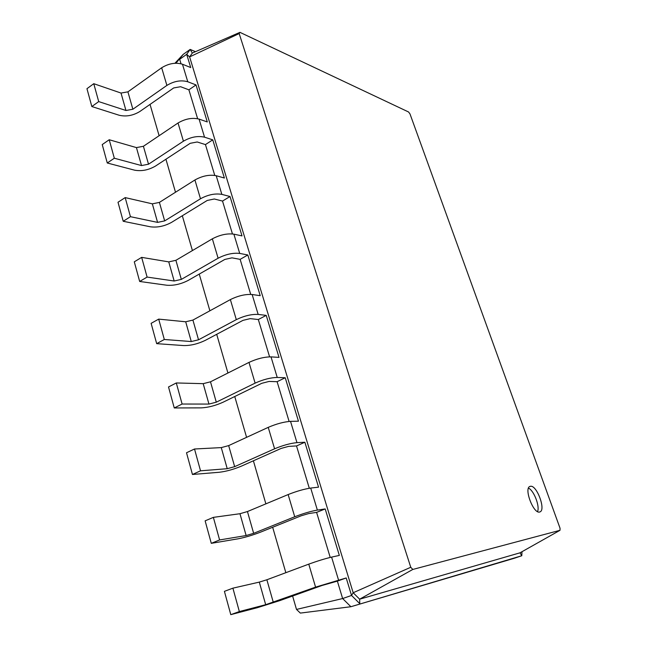 <?xml version="1.0" encoding="UTF-8"?>
<svg xmlns="http://www.w3.org/2000/svg" width="647" height="647" viewBox="0 0 647 647"><rect width="100%" height="100%" fill="white"/><g stroke="black" fill="none" stroke-linecap="round" stroke-linejoin="round"><path stroke-width="0.97" d="M522 551.705L521.773 555.749L514.414 558.224L350.892 606.724L300.345 613.089L296.496 609.425L292.606 596.024M285.845 572.692L272.662 527.256M265.877 503.851L253.389 460.793M246.588 437.34L234.748 396.514M227.93 373.02L216.705 334.313M209.887 310.795L199.244 274.093M192.418 250.567L182.325 215.758M175.507 192.24L165.931 159.227M159.113 135.716L150.031 104.41M409.972 113.896L560.043 528.235L560.003 530.305L412.818 569.441L410.764 567.273L239.172 33.571L239.956 32.35L408.572 111.988L409.972 113.896M296.496 609.425L342.635 598.548L337.37 581.127L346.21 577.965L351.539 595.458L353.181 592.741L410.764 567.273M560.003 530.305L520.034 552.813L521.773 555.749L350.892 606.724L342.635 598.548L351.539 595.458L359.797 603.683L359.635 599.195L412.818 569.441M175.96 63.22L183.19 54.388L190.161 49.423L195.475 51.679M181.023 63.754L179.68 59.306L186.692 54.324L190.161 49.423L192.321 53.046L239.956 32.35M197.626 118.708L188.9 89.828L180.618 86.714L173.703 87.935L139.801 111.527C133.031 115.619 126.149 116.864 119.161 115.247L91.834 106.545L98.708 101.595L125.947 110.483L132.87 109.238L166.894 85.412C174.051 81.085 181.006 79.872 187.776 81.757L196.017 84.927L188.9 89.828M214.764 175.402L205.447 144.588L197.206 141.976L190.21 143.31L155.434 166.101C148.519 170.08 141.556 171.431 134.56 170.169L107.273 162.995L114.325 158.224L141.523 165.567L148.519 164.209L183.424 141.192C190.752 136.986 197.788 135.652 204.541 137.18L212.75 139.849L205.447 144.588M232.451 233.931L222.519 201.063L214.319 198.993L207.242 200.449L171.56 222.366C164.484 226.224 157.439 227.704 150.444 226.806L123.213 221.274L130.443 216.688L157.585 222.382L164.67 220.902L200.489 198.766C207.986 194.69 215.111 193.227 221.848 194.375L230.008 196.51L222.519 201.063M250.721 294.385L240.134 259.35L231.982 257.846L224.824 259.439L188.196 280.418C180.95 284.138 173.833 285.748 166.837 285.238L139.671 281.461L147.104 277.078L174.164 281.008L181.33 279.399L218.104 258.218C225.787 254.279 232.993 252.678 239.713 253.422L247.825 254.983L240.134 259.35M269.597 356.853L258.315 319.529L266.216 315.372L279.019 357.387L271.012 356.877C264.332 356.877 256.988 358.713 248.982 362.401L210.493 381.811L203.19 383.663L176.299 382.959L168.519 386.963L174.261 407.958L182.114 404.035L208.957 404.076L216.292 402.175L255.12 383.129C263.2 379.498 270.575 377.605 277.24 377.46L285.222 377.751L277.102 381.69L269.071 381.439L261.744 383.323L223.094 402.208C215.491 405.629 208.205 407.521 201.233 407.877L174.261 407.958M289.112 421.44L277.102 381.69M309.306 488.259L296.52 445.945L304.866 442.241L318.55 487.159L310.706 488.064C304.098 489.059 296.577 491.227 288.141 494.559L247.445 511.551L239.964 513.718L213.373 517.365L205.131 520.843L211.286 543.334L219.6 539.946L246.135 535.538L253.648 533.322L294.725 516.759C303.225 513.483 310.778 511.259 317.37 510.087L325.19 508.938L316.593 512.384L308.724 513.564L301.227 515.772L260.353 532.214C252.362 535.287 244.898 537.495 237.967 538.838L211.286 543.334M330.213 557.423L316.593 512.384M174.916 63.269L183.19 54.388M530.411 486.309L530.022 486.407C523.463 488.024 533.767 514.834 539.865 511.923C546.246 510.273 536.719 484.619 530.411 486.309M91.834 106.545L86.957 88.696L93.766 83.689L121.021 93.055L127.912 91.85L161.669 67.765C168.77 63.414 175.701 62.233 182.47 64.231L190.728 67.555L186.692 54.324L189.62 56.904L239.172 33.571M337.37 581.127L322.004 585.495L279.941 600.57L257.28 607.711L230.785 614.65L239.35 611.561L265.682 604.694L315.574 587.128L346.21 577.965M230.785 614.65L224.412 591.35L232.896 588.163L259.301 582.106L266.871 579.769L308.765 564.135C317.426 561.006 325.037 558.66 331.596 557.107L339.343 555.417L325.19 508.938M107.273 162.995L102.234 144.58L109.222 139.744L136.436 147.597L143.416 146.279L178.03 122.995C185.301 118.749 192.313 117.455 199.074 119.097L207.291 121.935L196.017 84.927M123.213 221.274L118.005 202.252L125.186 197.602L152.344 203.845L159.397 202.406L194.917 179.979C202.365 175.863 209.458 174.439 216.203 175.717L224.38 178.022L212.75 139.849M296.52 445.945L288.562 446.381L281.154 448.42L241.412 466.131C233.624 469.39 226.248 471.428 219.293 472.261L192.45 474.477L200.53 470.814L227.234 468.703L234.659 466.649L274.587 448.8C282.868 445.338 290.325 443.292 296.965 442.645L304.866 442.241M192.45 474.477L186.514 452.754L194.512 449.002L221.266 447.603L228.666 445.605L268.23 427.36C276.447 423.842 283.879 421.836 290.527 421.359L298.453 421.189L285.222 377.751M139.671 281.461L134.293 261.817L141.661 257.369L168.754 261.881L175.895 260.312L212.353 238.816C219.98 234.829 227.154 233.276 233.882 234.157L242.01 235.904L230.008 196.51M258.315 319.529L250.219 318.631L242.981 320.362L205.366 340.33C197.942 343.913 190.744 345.66 183.756 345.571L156.679 343.654L151.123 323.346L158.693 319.117L185.697 321.785L192.911 320.079L230.364 299.593C238.177 295.752 245.439 294.053 252.144 294.514L260.215 295.663L247.825 254.983M520.034 552.813L359.635 599.195L353.181 592.741L189.62 56.904L192.321 53.046M537.544 511.599C540.043 506.334 533.896 490.442 528.494 488.129M156.679 343.654L164.314 339.489L191.277 341.543L198.532 339.796L236.309 319.642C244.186 315.849 251.473 314.11 258.169 314.418L266.216 315.372M239.35 611.561L232.896 588.163M98.708 101.595L93.766 83.689M219.6 539.946L213.373 517.365M114.325 158.224L109.222 139.744M200.53 470.814L194.512 449.002M130.443 216.688L125.186 197.602M182.114 404.035L176.299 382.959M147.104 277.078L141.661 257.369M164.314 339.489L158.693 319.117M338.502 579.914L331.596 557.107M317.37 510.087L310.706 488.064M187.776 81.757L182.47 64.231M296.965 442.645L290.527 421.359M204.541 137.18L199.074 119.097M277.24 377.46L271.012 356.877M221.848 194.375L216.203 175.717M258.169 314.418L252.144 294.514M239.713 253.422L233.882 234.157M315.574 587.128L308.765 564.135M273.293 602.3L266.871 579.769M265.682 604.694L259.301 582.106M166.894 85.412L161.669 67.765M132.87 109.238L127.912 91.85M125.947 110.483L121.021 93.055M294.725 516.759L288.141 494.559M253.648 533.322L247.445 511.551M246.135 535.538L239.964 513.718M183.424 141.192L178.03 122.995M148.519 164.209L143.416 146.279M141.523 165.567L136.436 147.597M274.587 448.8L268.23 427.36M234.659 466.649L228.666 445.605M227.234 468.703L221.266 447.603M200.489 198.766L194.917 179.979M164.67 220.902L159.397 202.406M157.585 222.382L152.344 203.845M255.12 383.129L248.982 362.401M216.292 402.175L210.493 381.811M208.957 404.076L203.19 383.663M218.104 258.218L212.353 238.816M181.33 279.399L175.895 260.312M174.164 281.008L168.754 261.881M236.309 319.642L230.364 299.593M198.532 339.796L192.911 320.079M191.277 341.543L185.697 321.785"/></g></svg>
